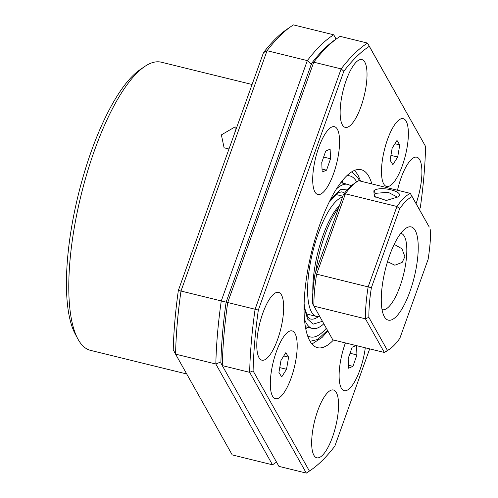 <?xml version="1.0" encoding="UTF-8"?>
<svg xmlns="http://www.w3.org/2000/svg" width="498" height="498" viewBox="0 0 498 498"><rect width="100%" height="100%" fill="white"/><g stroke="black" fill="none" stroke-linecap="round" stroke-linejoin="round"><path stroke-width="0.75" d="M284.875 391.366A34.91 10.869 103.8 0 0 297.101 349.528A34.91 10.869 103.8 0 0 288.174 331.923A34.91 10.869 103.8 0 0 282.652 338.242A34.91 10.869 103.8 0 0 272.443 395.985A34.91 10.869 103.8 0 0 284.875 391.366M285.833 352.671L281.003 360.334L278.93 372.46L281.694 376.93L286.531 369.273L288.597 357.141L285.833 352.671M283.76 355.958L288.597 357.141M279.758 367.611L286.531 369.273M371.825 183.924A91.632 28.529 103.8 0 0 361.193 169.7A91.632 28.529 103.8 0 0 319.94 224.175A91.632 28.529 103.8 0 0 317.5 347.679A91.632 28.529 103.8 0 0 333.504 339.997M387.537 139.428A34.91 10.869 103.8 0 0 383.609 183.756A34.91 10.869 103.8 0 0 402.322 165.722A34.91 10.869 103.8 0 0 408.267 130.271A34.91 10.869 103.8 0 0 399.334 119.701A34.91 10.869 103.8 0 0 387.537 139.428M345.158 343.626A34.91 10.869 103.8 0 0 341.23 387.954A34.91 10.869 103.8 0 0 359.942 369.921A34.91 10.869 103.8 0 0 365.289 347.797A34.91 10.869 103.8 0 1 354.19 382.47A34.91 10.869 103.8 0 1 341.23 387.954L341.23 387.954A34.91 10.869 103.8 0 1 339.157 378.001A34.91 10.869 103.8 0 1 345.413 342.917A34.91 10.869 103.8 0 0 345.158 343.626M276.371 351.656A34.91 10.869 103.8 0 0 272.443 395.985A34.91 10.869 103.8 0 0 291.156 377.951A34.91 10.869 103.8 0 0 297.101 342.493A34.91 10.869 103.8 0 0 288.174 331.923A34.91 10.869 103.8 0 0 276.371 351.656M318.751 147.458A34.91 10.869 103.8 0 0 314.823 191.786A34.91 10.869 103.8 0 0 333.536 173.752A34.91 10.869 103.8 0 0 339.48 138.295A34.91 10.869 103.8 0 0 330.548 127.725A34.91 10.869 103.8 0 0 318.751 147.458M317.718 410.75A34.91 10.869 103.8 0 0 316.79 457.799A34.91 10.869 103.8 0 0 332.502 437.045A34.91 10.869 103.8 0 0 333.436 389.996A34.91 10.869 103.8 0 0 317.718 410.75M262.832 313.136A34.91 10.869 103.8 0 0 261.904 360.185A34.91 10.869 103.8 0 0 277.616 339.431A34.91 10.869 103.8 0 0 278.55 292.382A34.91 10.869 103.8 0 0 262.832 313.136M346.191 80.334A34.91 10.869 103.8 0 0 345.257 127.382A34.91 10.869 103.8 0 0 360.975 106.628A34.91 10.869 103.8 0 0 361.903 59.579A34.91 10.869 103.8 0 0 346.191 80.334M416.079 203.62A34.91 10.869 103.8 0 0 416.789 157.194A34.91 10.869 103.8 0 0 401.077 177.948A34.91 10.869 103.8 0 0 397.504 190.23M226.123 302.137L227.711 302.516A226.901 70.641 103.8 0 0 222.276 365.6L220.882 362.98A224.287 69.832 103.8 0 1 226.123 302.137L311.624 63.339L313.765 62.182L227.711 302.516L255.094 309.239A226.901 70.641 103.8 0 0 249.66 372.323L222.276 365.6L278.936 466.377L306.32 473.1A226.901 70.641 103.8 0 0 308.287 471.811L311.038 469.938A224.287 69.832 -76.2 0 1 309.395 471.021L253.096 370.892L249.66 372.323L306.32 473.1L309.395 471.021M425.597 146.493L367.543 43.096L340.159 36.366A226.901 70.641 103.8 0 0 338.186 37.655A226.901 70.641 103.8 0 0 313.765 62.182L341.149 68.905L255.094 309.239L258.344 310.049L343.844 71.251A224.287 69.832 -76.2 0 1 369.298 46.358L425.597 146.493A224.287 69.832 -76.2 0 1 420.349 207.33L419.503 209.708M338.186 37.655L335.44 39.529A224.287 69.832 103.8 0 0 311.624 63.339M369.298 46.358L367.543 43.096A226.901 70.641 103.8 0 0 341.149 68.905L343.844 71.251M253.096 370.892A224.287 69.832 -76.2 0 1 258.344 310.049M369.672 348.874L334.849 446.127A224.287 69.832 -76.2 0 1 311.038 469.938M312.75 181.832A34.91 10.869 103.8 0 0 314.823 191.786A34.91 10.869 103.8 0 0 330.448 181.272A34.91 10.869 103.8 0 0 339.536 139.378A34.91 10.869 103.8 0 0 330.548 127.725A34.91 10.869 103.8 0 0 312.75 181.832M330.529 158.762L330.13 149.176L325.742 151.019L321.758 162.448L322.156 172.028L326.545 170.191L330.529 158.762L323.632 157.069M322.032 169.083L326.545 170.191M393.818 126.019A34.91 10.869 103.8 0 0 383.609 183.756A34.91 10.869 103.8 0 0 396.041 179.137A34.91 10.869 103.8 0 0 408.267 137.305A34.91 10.869 103.8 0 0 399.334 119.701A34.91 10.869 103.8 0 0 393.818 126.019M392.86 164.707L397.69 157.051L399.763 144.918L396.999 140.448L392.163 148.105L390.096 160.238L392.86 164.707M390.924 155.388L397.69 157.051M394.926 143.729L399.763 144.918M356.089 345.537L352.148 347.193L348.164 358.616L348.563 368.203L352.951 366.36L356.935 354.937L356.549 345.656M350.038 353.244L356.935 354.937M348.438 365.252L352.951 366.36M228.987 148.995L224.088 147.794L221.386 134.883L235.025 126.909L236.749 127.332M252.081 84.498L161.29 62.206A148.36 46.19 103.8 0 0 144.638 66.551A148.36 46.19 103.8 0 0 94.496 150.408A148.36 46.19 103.8 0 0 77.794 338.808A148.36 46.19 103.8 0 0 90.536 350.368L186.725 373.986M234.907 132.462A14.616 4.55 103.8 0 0 235.025 126.909M144.638 66.551L140.062 69.67A143.997 44.832 103.8 0 0 91.389 151.062A143.997 44.832 103.8 0 0 75.179 333.921L77.794 338.808M336.119 39.068L333.716 34.785L293.44 24.9A226.901 70.641 103.8 0 0 291.473 26.189L286.898 29.307A222.538 69.284 103.8 0 0 263.486 52.651L267.046 50.709L180.998 291.044L221.268 300.935A226.901 70.641 103.8 0 0 215.833 364.019L175.564 354.134L173.242 349.764A222.538 69.284 103.8 0 1 178.352 290.415L180.998 291.044A226.901 70.641 103.8 0 0 175.564 354.134L232.224 454.904L272.493 464.796A226.901 70.641 103.8 0 0 274.46 463.507L276.527 462.1M263.486 52.651L178.352 290.415M291.473 26.189A226.901 70.641 103.8 0 0 267.046 50.709L307.322 60.6L221.268 300.935L226.677 302.28M336.044 39.118L333.716 34.785A226.901 70.641 103.8 0 0 307.322 60.6L311.81 64.516M220.907 361.903L215.833 364.019L272.493 464.796L276.514 462.076M398.269 196.847L386.324 200.482L374.284 196.424L373.836 190.84C379.395 185.256 405.708 191.699 398.269 196.847M375.212 197.264L374.564 195.054L375.405 193.342L388.185 192.296L397.174 196.996L396.813 197.936M368.837 317.332A80.29 25 -76.2 0 1 369.472 303.133A80.29 25 -76.2 0 1 371.39 287.682L399.651 208.743A80.29 25 -76.2 0 1 412.058 196.61L429.257 227.057L410.321 193.373A82.905 25.815 103.8 0 0 396.931 206.471L368.171 286.792A82.905 25.815 103.8 0 0 366.067 303.506A82.905 25.815 103.8 0 0 365.414 318.801L368.837 317.332L387.444 350.43L384.35 352.478A82.905 25.815 103.8 0 0 386.871 351.015L389.617 349.142A80.29 25 -76.2 0 1 387.444 350.43M403.48 230.25A48.001 14.946 103.8 0 0 384.524 273.016A48.001 14.946 103.8 0 0 384.182 316.398A48.001 14.946 103.8 0 0 396.022 316.79A48.001 14.946 103.8 0 0 417.573 258.686A48.001 14.946 103.8 0 0 405.814 228.314A48.001 14.946 103.8 0 0 403.48 230.25M382.041 309.6A39.274 12.226 103.8 0 0 382.333 309.681A39.274 12.226 103.8 0 0 388.645 306.942A39.274 12.226 103.8 0 0 405.409 265.602A39.274 12.226 103.8 0 0 401.064 233.406A39.274 12.226 103.8 0 0 400.766 233.344M314.524 290.851A82.905 25.815 103.8 0 0 313.871 306.139L365.414 318.801L384.35 352.478L332.807 339.823L312.458 303.487A80.29 25 103.8 0 1 315.01 273.838L316.622 274.137A82.905 25.815 103.8 0 0 314.524 290.851M387.525 261.674L394.846 265.216L402.141 262.415L404.899 256.663L401.961 248.782L394.186 244.369M338.765 207.498A61.092 19.017 103.8 0 0 315.738 271.802M339.555 205.301A58.471 18.202 103.8 0 0 313.267 279.266A58.471 18.202 103.8 0 0 312.85 292.407M412.058 196.61L410.321 193.373L358.778 180.718A82.905 25.815 103.8 0 0 356.257 182.181L353.505 184.055A80.29 25 103.8 0 0 343.278 194.899L315.01 273.838M343.278 194.899L345.388 193.815L316.622 274.137L371.39 287.682M356.257 182.181A82.905 25.815 103.8 0 0 345.388 193.815L396.931 206.471L399.651 208.743M430.67 229.709A80.29 25 -76.2 0 1 428.112 259.365L399.85 338.298A80.29 25 -76.2 0 1 389.617 349.142M356.711 181.882A82.905 25.815 103.8 0 0 349.851 175.9A82.905 25.815 103.8 0 0 346.838 175.726M323.793 323.793A74.177 23.095 -76.2 0 1 312.395 328.456A74.177 23.095 -76.2 0 1 306.226 323.046A74.177 23.095 -76.2 0 1 304.465 319.075M305.772 328.817A82.905 25.815 103.8 0 0 307.484 327.248M342.861 183.171A82.905 25.815 103.8 0 0 342.064 180.986M336.399 189.016A74.177 23.095 -76.2 0 1 347.772 184.372A74.177 23.095 -76.2 0 1 350.966 186.04M307.559 335.689A82.905 25.815 103.8 0 0 310.316 336.934A82.905 25.815 103.8 0 0 326.321 328.288M373.836 190.84L375.405 193.342M306.444 313.964L316.622 316.467A61.528 19.154 -76.2 0 1 310.64 261.456A61.528 19.154 -76.2 0 1 342.493 197.077M351.663 171.891L358.149 178.029L359.537 180.911M347.94 189.035L340.694 189.582L330.597 199.256M304.066 307.316L307.633 319.125L313.124 324.136L322.411 321.341M329.103 202.244L338.304 192.67L341.665 191.861A65.456 20.381 -76.2 0 1 344.442 193.299M327.51 330.404L317.687 339.48L310.061 341.323M318.29 316.728A65.456 20.381 -76.2 0 1 310.453 318.994C310.005 319.262 308.99 318.266 307.409 316L304.963 309.009L304.122 303.979M316.622 316.467L319.816 316.722M335.783 194.463L342.817 196.187M354.595 170.372L357.925 174.898L360.62 181.172M305.392 326.738L312.395 328.456M340.769 182.654L347.772 184.372M311.96 344.031L322.113 337.426L327.821 330.952"/></g></svg>
